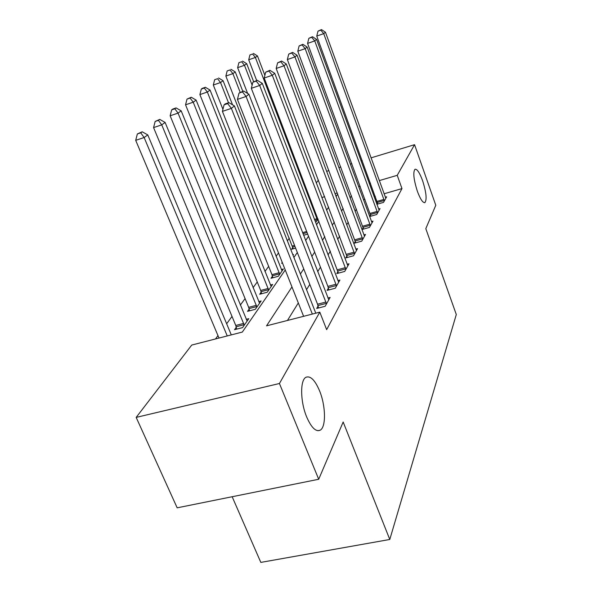 <?xml version="1.0" encoding="UTF-8"?>
<svg xmlns="http://www.w3.org/2000/svg" width="592" height="592" viewBox="0 0 592 592"><rect width="100%" height="100%" fill="white"/><g stroke="black" fill="none" stroke-linecap="round" stroke-linejoin="round"><path stroke-width="0.89" d="M417.375 191.297C413.645 179.472 412.861 172.124 415.022 169.238C417.123 168.912 419.647 172.723 422.592 180.671C426.27 192.304 427.047 199.615 424.915 202.59C422.866 203.012 420.357 199.245 417.375 191.297M306.693 417.005C300.211 401.665 299.989 379.894 306.02 377.245C310.497 375.609 315.003 380.123 319.547 390.787C325.755 405.712 326.236 427.121 320.168 430.199C315.839 432.034 311.348 427.631 306.693 417.005M232.16 496.732L260.82 562.4L389.78 539.475L456.299 314.53L425.803 228.653L435.793 205.283L414.563 144.677L397.232 175.321L379.28 180.604M389.78 539.475L343.168 422.007L318.703 479.261L177.171 507.832L136.175 417.397L191.741 345.062L242.328 332.06L285.248 269.974M289.355 238.147L287.379 240.84M278.506 252.954L276.072 256.284M268.657 266.407L264.957 271.454M257.261 281.955L253.073 287.682M245.081 298.597L240.337 305.072M232.012 316.431L226.647 323.757M217.967 335.605L215.518 338.95M316.283 182.928L318.429 180.131M236.289 327.235L234.543 329.692L242.557 327.62L248.795 318.666L246.213 319.34M249.173 309.061L247.552 311.355L255.315 309.305L261.131 300.965L258.734 301.602M261.198 292.115L259.673 294.254L267.214 292.233L272.638 284.441L270.418 285.041M272.431 276.264L271.01 278.27L278.329 276.272L283.413 268.983L281.333 269.552M293.018 255.189L293.514 254.486L292.818 254.678M282.51 263.048L281.637 263.292L282.258 262.419M295.608 248.115L291.604 249.232L292.855 247.471M307.677 234.114L303.592 235.268M315.403 221.948L316.372 221.667L318.141 219.129M291.967 286.92L266.548 325.837L319.806 312.154L326.658 329.648L401.975 188.589L384.06 193.784M375.284 196.322L374.077 196.67M364.975 199.312L363.429 199.763M356.428 209.109L355.089 211.263M348.311 222.215L346.675 224.849M339.645 236.201L337.684 239.375M330.388 251.156L328.049 254.93M320.464 267.177L317.697 271.647M309.801 284.397L306.545 289.651M298.309 302.941L287.46 320.464M318.089 306.034L316.69 308.462L325.156 306.279L330.114 297.45L327.924 298.02M328.397 288.134L327.102 290.391L335.287 288.237L339.904 280.031L337.869 280.571M338.002 271.469L336.789 273.571L344.722 271.447L349.021 263.795L347.141 264.306M346.964 255.914L345.832 257.875L353.52 255.781L357.538 248.633L355.785 249.114M355.348 241.358L354.29 243.201L361.749 241.136L365.516 234.439L363.88 234.891M363.214 227.713L362.215 229.437L369.46 227.409L372.99 221.119L371.465 221.549M370.599 214.889L369.66 216.517L376.704 214.519L380.027 208.606L378.591 209.013M376.867 204.299L383.52 202.39L386.643 196.818L385.303 197.21M377.548 202.827L376.801 204.122M318.703 479.261L279.439 383.505L136.175 417.397M326.584 171.317L328.967 170.6M338.853 167.603L340.8 167.018M350.301 164.139L351.855 163.666M361.002 160.898L362.215 160.528M371.029 157.864L414.563 144.677M401.975 188.589L397.232 175.321M319.806 312.154L279.439 383.505M351.478 195.789L350.116 197.883M343.175 208.51L341.503 211.063M334.31 222.081L332.297 225.16M324.823 236.608L322.425 240.271M314.663 252.17L311.821 256.514M303.733 268.894L300.403 274M370.488 183.194L369.282 183.55M360.165 186.236L358.619 186.695M337.344 192.962L334.968 193.658M324.697 196.685L321.819 197.536M293.906 257.453L297.325 252.503M305.62 240.507L308.528 236.297M316.491 224.782L318.947 221.223M326.599 210.145L328.664 207.17M336.034 196.5L337.743 194.028M312.339 314.071L231.383 108.38L234.417 105.924L315.788 313.19M303.607 316.313L222.422 111.377L231.383 108.38L227.668 103.607L228.897 102.638L225.33 103.837L224.087 104.814L227.668 103.607M224.087 104.814L222.422 111.377M234.417 105.924L228.897 102.638M231.294 334.894L147.778 134.909L144.145 137.522L135.701 140.341L219.003 338.054M140.718 132.83L142.184 131.794L137.344 133.962L140.718 132.83L144.145 137.522L227.247 335.938M142.184 131.794L147.778 134.909M135.701 140.341L137.344 133.962M326.518 303.851L246.087 96.481L248.892 94.209L328.789 299.811M318.555 307.981L317.549 304.214L237.436 99.389L246.087 96.481L242.491 91.915L243.623 91.02L239.035 93.085L242.491 91.915M239.035 93.085L237.436 99.389M248.892 94.209L243.623 91.02M336.559 285.98L259.688 85.47L262.286 83.368L338.668 282.229M328.834 289.939L327.887 286.38L251.319 88.304L259.688 85.47L256.195 81.104L257.254 80.275L252.858 82.244L256.195 81.104M252.858 82.244L251.319 88.304M262.286 83.368L257.254 80.275M345.898 269.345L272.298 75.265L274.718 73.312L347.867 265.845M338.409 273.141L264.202 78.026L272.298 75.265L268.916 71.077L269.893 70.3L265.675 72.18L268.916 71.077M265.675 72.18L264.202 78.026M274.718 73.312L269.893 70.3M247.123 321.064L165.109 122.433L161.749 124.853L153.58 127.598L235.764 325.459L236.733 329.13M158.412 120.361L159.773 119.406L155.148 121.464L158.412 120.361L161.749 124.853L244.267 325.163M159.773 119.406L165.109 122.433M153.58 127.598L155.148 121.464M259.57 303.2L181.182 110.859L178.059 113.109L170.148 115.788L248.67 307.352L249.587 310.815M174.818 108.802L176.083 107.914L172.923 108.995L171.658 109.883L174.818 108.802L178.059 113.109L256.913 307.019M176.083 107.914L181.182 110.859M170.148 115.788L171.658 109.883M271.188 286.528L196.13 100.107L193.221 102.194L185.548 104.806L260.702 290.457L261.583 293.743M190.069 98.065L191.238 97.236L186.998 99.116L190.069 98.065L193.221 102.194L268.701 290.095M191.238 97.236L196.13 100.107M185.548 104.806L186.998 99.116M354.623 253.82L284.027 65.771L286.276 63.958L356.465 250.549M347.349 257.468L276.183 68.457L284.027 65.771L280.741 61.746L281.651 61.028L277.604 62.826L280.741 61.746M277.604 62.826L276.183 68.457M286.276 63.958L281.651 61.028M282.051 270.936L210.056 90.073L207.348 92.026L199.896 94.579L271.965 274.666L272.801 277.781M204.277 88.053L205.372 87.283L202.405 88.304L201.302 89.081L204.277 88.053L207.348 92.026L279.72 274.274M205.372 87.283L210.056 90.073M199.896 94.579L201.302 89.081M362.785 239.301L294.964 56.921L297.066 55.226L364.502 236.23M355.711 242.809L287.349 59.54L294.964 56.921L291.767 53.051L292.618 52.377L288.726 54.101L291.767 53.051M288.726 54.101L287.349 59.54M297.066 55.226L292.618 52.377M232.552 104.814L223.08 80.704L220.542 82.532L213.305 85.019L222.932 109.357M217.553 78.706L214.659 79.705L217.553 78.706L220.542 82.532L228.512 102.771M218.574 77.981L223.08 80.704M213.305 85.019L214.659 79.705M370.429 225.685L305.183 48.655L307.144 47.064L372.042 222.807M363.547 229.067L297.798 51.208L305.183 48.655L302.075 44.918L302.867 44.289L299.123 45.939L302.075 44.918M299.123 45.939L297.798 51.208M307.144 47.064L302.867 44.289M242.809 91.301L235.268 71.928L232.893 73.637L225.855 76.072L293.173 248.795M229.977 69.952L227.165 70.929L229.977 69.952L232.893 73.637L240.137 92.219M230.939 69.271L235.268 71.928M225.855 76.072L227.165 70.929M377.615 212.898L314.752 40.907L316.594 39.412L379.132 210.19M370.91 216.161L307.574 43.401L314.752 40.907L311.725 37.303L312.472 36.711L308.861 38.302L311.725 37.303M308.861 38.302L307.574 43.401M316.594 39.412L312.472 36.711M253.628 81.637L246.709 63.692L244.481 65.298L237.629 67.673L247.634 93.447M241.632 61.738L238.902 62.693L241.632 61.738L244.481 65.298L252.125 85.115M242.535 61.102L246.709 63.692M237.629 67.673L238.902 62.693M384.371 200.866L323.735 33.633L325.467 32.234L385.806 198.313M377.844 204.018L316.757 36.068L323.735 33.633L320.79 30.155L321.486 29.6L318 31.132L320.79 30.155M318 31.132L316.757 36.068M325.467 32.234L321.486 29.6M264.876 75.347L257.468 55.951L255.374 57.461L248.707 59.785L256.662 80.475M252.592 54.02L249.928 54.952L252.592 54.02L255.374 57.461L317.46 220.106M253.443 53.421L257.468 55.951M248.707 59.785L249.928 54.952M326.399 303.363L317.971 305.546M325.977 302.024L317.549 304.214M336.441 285.507L328.286 287.668M336.041 284.219L327.887 286.38M345.787 268.886L337.891 271.018M345.402 267.643L337.507 269.767M235.764 325.459L243.741 323.387M236.178 326.754L244.156 324.682M248.67 307.352L256.403 305.302M249.069 308.602L256.802 306.56M260.702 290.457L268.213 288.437M261.087 291.671L268.598 289.651M354.512 253.383L346.86 255.47M354.142 252.17L346.483 254.271M271.965 274.666L279.246 272.668M272.335 275.835L279.624 273.844M362.674 238.872L355.244 240.929M362.319 237.703L354.889 239.767M370.326 225.271L363.111 227.298M369.978 224.139L362.763 226.166M292.411 245.961L294.535 245.369M292.759 247.064L294.957 246.45M377.511 212.498L370.496 214.496M377.178 211.396L370.163 213.394M302.571 232.649L306.663 231.479M302.978 233.699L307.07 232.538M384.275 200.473L377.452 202.442M383.949 199.408L377.126 201.369M314.441 219.432L317.046 218.677M314.833 220.453L317.371 219.728M320.168 430.199L317.83 430.71M424.915 202.59L424.538 202.693"/></g></svg>
